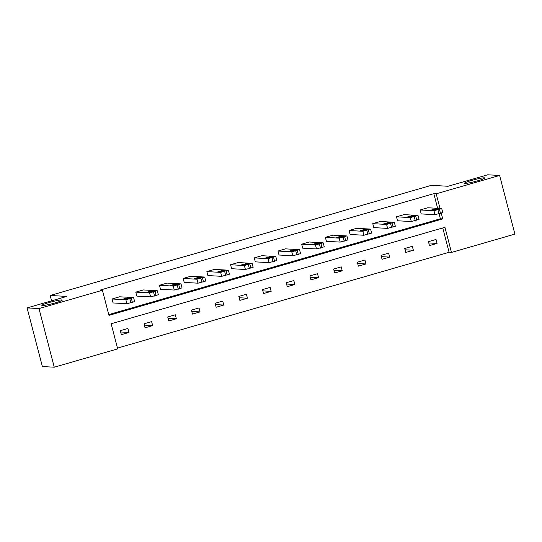 <?xml version="1.0" encoding="UTF-8"?>
<svg xmlns="http://www.w3.org/2000/svg" width="542" height="542" viewBox="0 0 542 542"><rect width="100%" height="100%" fill="white"/><g stroke="black" fill="none" stroke-linecap="round" stroke-linejoin="round"><path stroke-width="0.81" d="M61.761 299.943A10.528 0.976 165.4 0 1 62.222 300.099A10.528 0.976 165.4 0 1 53.692 303.31A10.528 0.976 165.4 0 1 42.31 305.559A10.528 0.976 165.4 0 1 41.849 305.403A10.528 0.976 165.4 0 1 50.372 302.185A10.528 0.976 165.4 0 1 61.761 299.943M484.419 177.81A10.528 0.976 165.4 0 1 484.88 177.966A10.528 0.976 165.4 0 1 476.35 181.177A10.528 0.976 165.4 0 1 464.968 183.426A10.528 0.976 165.4 0 1 464.508 183.271A10.528 0.976 165.4 0 1 473.031 180.052A10.528 0.976 165.4 0 1 484.419 177.81M54.261 367.205L42.371 366.534L27.1 307.897L66.829 296.42L50.189 295.471L431.371 185.323L448.01 186.272L487.739 174.795L499.629 175.466L514.9 234.103L451.472 252.43L444.928 227.315L111.144 323.764L117.689 348.879L54.261 367.205L38.99 308.574L102.418 290.248L108.956 315.363L442.739 218.914L441.256 213.216M117.492 348.113L449.094 252.294L451.472 252.43M27.1 307.897L38.99 308.574M50.189 295.471L51.578 300.824M157.309 290.776L158.345 294.74L150.601 296.887L136.801 296.101L135.771 292.138L143.366 289.943L157.166 290.729L149.572 292.924L135.771 292.138M204.713 277.084L205.743 281.041L197.999 283.188L184.205 282.402L183.176 278.446L190.77 276.251L204.564 277.03L196.97 279.225L183.176 278.446M252.111 263.385L253.141 267.348L245.404 269.489L231.603 268.71L230.574 264.747L238.168 262.552L251.969 263.337L244.374 265.533L230.574 264.747M299.516 249.686L300.546 253.649L292.802 255.797L279.008 255.011L277.971 251.048L285.573 248.853L299.516 249.686L291.772 251.834L277.971 251.048M346.914 235.994L347.944 239.95L340.207 242.098L326.406 241.312L325.376 237.349L332.971 235.153L346.772 235.939L339.177 238.134L325.376 237.349M394.319 222.295L395.348 226.258L387.605 228.399L373.811 227.613L372.774 223.656L380.376 221.461L394.319 222.295L386.575 224.442L372.774 223.656M441.716 208.595L442.746 212.559L435.009 214.707L421.209 213.921L420.179 209.957L427.773 207.762L441.574 208.548L433.973 210.743L420.179 209.957M108.759 314.597L440.361 218.778L439.081 213.853M437.638 208.324L433.824 193.663L100.04 290.112L102.418 290.248M418.017 215.445L419.047 219.408L411.31 221.549L397.51 220.77L396.48 216.807L404.075 214.612L418.017 215.445L410.274 217.593L396.48 216.807M370.613 229.144L371.649 233.101L363.906 235.248L350.105 234.462L349.075 230.506L356.67 228.311L370.471 229.09L362.876 231.285L349.075 230.506M323.215 242.836L324.245 246.8L316.508 248.947L302.707 248.161L301.677 244.198L309.272 242.003L323.073 242.789L315.471 244.984L301.677 244.198M275.81 256.535L276.847 260.499L269.103 262.646L255.309 261.861L254.273 257.897L261.867 255.702L275.668 256.488L268.073 258.683L254.273 257.897M228.412 270.234L229.442 274.198L221.705 276.339L207.904 275.553L206.875 271.596L214.469 269.401L228.27 270.187L220.669 272.382L206.875 271.596M181.008 283.927L182.044 287.89L174.3 290.038L160.507 289.252L159.47 285.288L167.071 283.093L180.865 283.879L173.271 286.074L159.47 285.288M133.61 297.626L134.64 301.589L126.903 303.737L113.102 302.951L112.072 298.988L119.667 296.792L133.468 297.578L125.866 299.773L112.072 298.988M433.824 193.663L436.195 193.799L499.629 175.466M440.016 208.46L436.195 193.799M449.094 252.294L442.753 227.945M120.324 330.681L127.926 328.486L128.955 332.449L121.361 334.644L120.324 330.681M144.03 323.831L151.625 321.636L152.654 325.6L145.06 327.795L144.03 323.831M167.729 316.982L175.323 314.787L176.353 318.75L168.758 320.945L167.729 316.982M191.428 310.139L199.022 307.944L200.059 311.901L192.457 314.096L191.428 310.139M215.127 303.29L222.728 301.095L223.758 305.051L216.163 307.246L215.127 303.29M238.832 296.44L246.427 294.245L247.457 298.208L239.862 300.404L238.832 296.44M262.531 289.591L270.126 287.395L271.156 291.359L263.561 293.554L262.531 289.591M286.23 282.741L293.825 280.546L294.862 284.509L287.26 286.704L286.23 282.741M309.929 275.892L317.524 273.696L318.56 277.66L310.966 279.855L309.929 275.892M333.628 269.042L341.23 266.847L342.259 270.81L334.665 273.005L333.628 269.042M357.334 262.199L364.929 260.004L365.958 263.961L358.364 266.156L357.334 262.199M381.033 255.35L388.628 253.155L389.657 257.111L382.063 259.306L381.033 255.35M404.732 248.5L412.327 246.305L413.363 250.268L405.762 252.464L404.732 248.5M428.431 241.651L436.032 239.456L437.062 243.419L429.467 245.614L428.431 241.651M440.361 218.778L442.739 218.914M428.769 242.945L437.062 243.419M405.07 249.794L413.363 250.268M381.372 256.644L389.657 257.111M357.666 263.493L365.958 263.961M333.967 270.343L342.259 270.81M310.268 277.186L318.56 277.66M286.569 284.035L294.862 284.509M262.87 290.885L271.156 291.359M239.164 297.734L247.457 298.208M215.465 304.584L223.758 305.051M191.766 311.433L200.059 311.901M168.067 318.283L176.353 318.75M144.362 325.125L152.654 325.6M120.663 331.975L128.955 332.449M438.492 208.846L433.634 210.249L431.236 210.079L436.208 208.717L438.525 208.975M414.793 215.696L409.928 217.098L407.53 216.929L412.509 215.567L414.826 215.824M391.094 222.545L386.229 223.948L383.831 223.778L388.81 222.41L391.128 222.674M367.395 229.388L362.53 230.797L360.132 230.628L365.112 229.259L367.429 229.523M343.689 236.237L338.831 237.647L336.433 237.477L341.406 236.109L343.723 236.366M319.99 243.087L315.126 244.489L312.734 244.327L317.707 242.958L320.024 243.216M296.291 249.937L291.427 251.339L289.028 251.17L294.008 249.808L296.325 250.065M272.592 256.786L267.728 258.188L265.329 258.019L270.309 256.657L272.626 256.915M248.886 263.636L244.029 265.038L241.63 264.869L246.61 263.5L248.92 263.764M225.187 270.485L220.33 271.888L217.931 271.718L222.904 270.35L225.221 270.614M201.488 277.328L196.624 278.737L194.226 278.568L199.205 277.199L201.522 277.457M177.79 284.177L172.925 285.587L170.527 285.417L175.506 284.049L177.823 284.306M154.084 291.027L149.226 292.429L146.828 292.26L151.807 290.898L154.118 291.156M130.385 297.876L125.527 299.279L123.129 299.109L128.102 297.748L130.419 298.005M435.009 214.707L433.973 210.743M440.517 213.44L439.487 209.476M439 213.88L437.963 209.917M436.208 208.717L436.466 209.693M411.31 221.549L410.274 217.593M416.818 220.289L415.782 216.326M415.294 220.73L414.264 216.766M412.509 215.567L412.767 216.543M387.605 228.399L386.575 224.442M393.113 227.139L392.083 223.175M391.595 227.579L390.565 223.616M388.81 222.41L389.061 223.385M363.906 235.248L362.876 231.285M369.414 233.988L368.384 230.025M367.896 234.429L366.866 230.465M365.112 229.259L365.362 230.235M340.207 242.098L339.177 238.134M345.715 240.838L344.685 236.874M344.197 241.271L343.161 237.315M341.406 236.109L341.663 237.084M316.508 248.947L315.471 244.984M322.016 247.68L320.979 243.724M320.491 248.121L319.462 244.164M317.707 242.958L317.964 243.934M292.802 255.797L291.772 251.834M298.317 254.53L297.28 250.573M296.792 254.97L295.763 251.007M294.008 249.808L294.265 250.783M269.103 262.646L268.073 258.683M274.611 261.38L273.581 257.416M273.093 261.82L272.064 257.857M270.309 256.657L270.56 257.633M245.404 269.489L244.374 265.533M250.912 268.229L249.882 264.266M249.395 268.669L248.358 264.706M246.61 263.5L246.861 264.482M221.705 276.339L220.669 272.382M227.213 275.079L226.183 271.115M225.696 275.519L224.659 271.556M222.904 270.35L223.162 271.325M197.999 283.188L196.97 279.225M203.514 281.928L202.478 277.965M201.99 282.368L200.96 278.405M199.205 277.199L199.463 278.175M174.3 290.038L173.271 286.074M179.808 288.778L178.779 284.814M178.291 289.211L177.261 285.255M175.506 284.049L175.757 285.024M150.601 296.887L149.572 292.924M156.11 295.62L155.08 291.664M154.592 296.061L153.562 292.097M151.807 290.898L152.058 291.874M126.903 303.737L125.866 299.773M132.411 302.47L131.381 298.513M130.893 302.91L129.856 298.947M128.102 297.748L128.359 298.723"/></g></svg>
